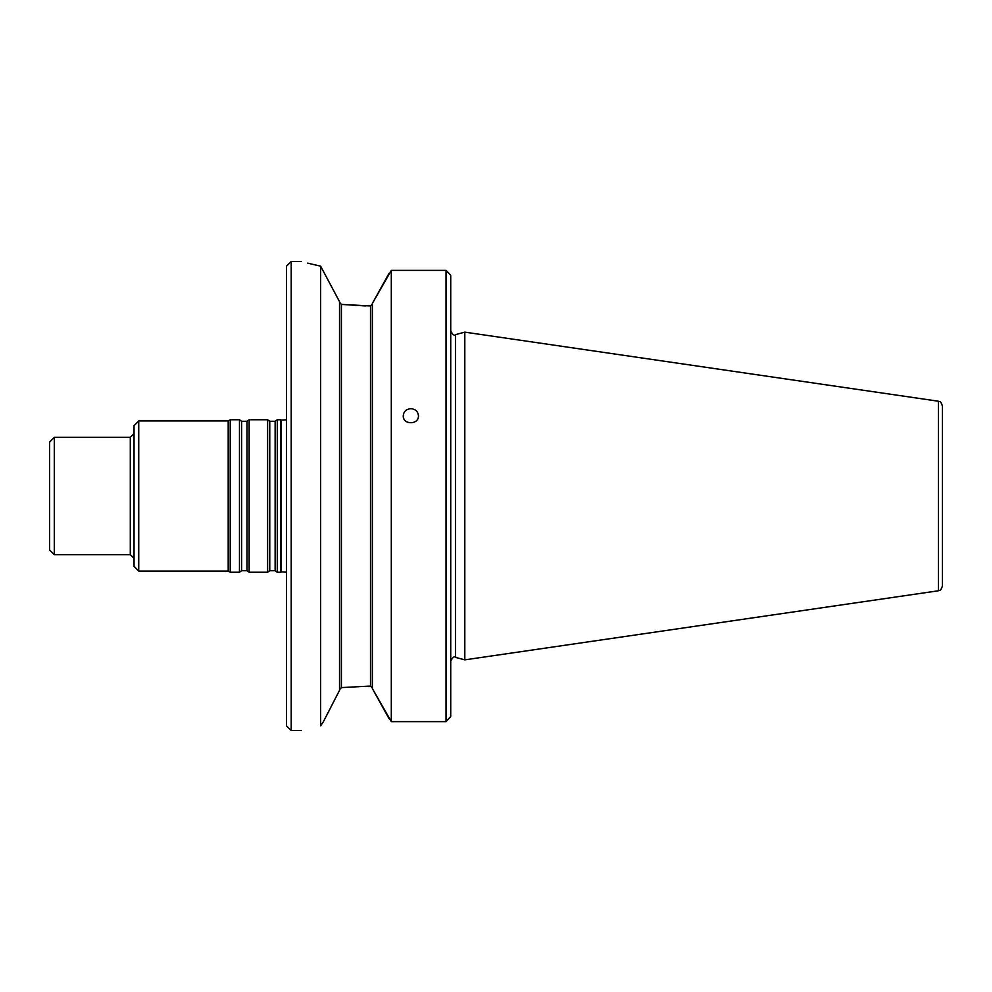 <?xml version="1.0" encoding="UTF-8"?>
<svg xmlns="http://www.w3.org/2000/svg" width="992" height="992" viewBox="0 0 992 992"><rect width="100%" height="100%" fill="white"/><g stroke="black" fill="none" stroke-linecap="round" stroke-linejoin="round"><path stroke-width="1.49" d="M277.276 496L277.276 572.235L280.91 572.235L280.91 419.765L277.276 419.765L277.276 496M138.744 571.07L138.744 420.93L134.044 425.63L134.044 566.37L138.744 571.07L228.197 571.07L230.218 572.235L239.469 572.235L239.469 419.765L241.614 421.265L241.614 570.735L246.996 570.735L249.128 572.235L267.617 572.235L267.617 419.765L269.762 421.265L269.762 570.735L275.144 570.735L277.276 572.235M138.744 420.93L228.197 420.93L228.197 571.07M54.287 554.64L49.6 549.952L49.6 442.048L54.287 437.36L54.287 554.64L130.299 554.64L134.044 558.397M241.614 421.265L246.996 421.265L249.128 419.765L249.128 572.235M228.197 420.93L230.218 419.765L230.218 572.235M286.428 496L286.428 419.765L281.418 420.162L281.418 571.838L286.428 572.235L286.428 496M942.4 432.661L942.4 586.148C940.094 592.571 939.548 589.645 938.382 590.786L464.802 659.854L464.802 332.146L938.382 401.214L938.382 590.786M938.382 401.214C939.548 402.355 940.094 399.429 942.4 405.852L942.4 496M410.849 408.667C415.462 409.088 418.004 411.444 418.45 415.772C418.909 425.035 402.789 425.035 403.248 415.772C403.694 411.444 406.236 409.088 410.849 408.667M446.04 270.37L450.008 274.536L446.04 270.37L446.04 721.63L450.728 716.509L446.04 721.63L391.307 721.63L391.307 270.37L446.04 270.37M450.728 275.491L450.008 274.536L450.728 275.491L450.728 716.509M391.307 270.37L372.372 303.428L372.372 688.572L391.307 721.63M339.537 302.213L341.409 304.408L341.409 687.592L370.5 686.055L372.372 688.026L370.5 686.055L370.5 305.945L372.372 303.974L370.5 305.945L341.409 304.408L365.577 305.945M389.062 718.679L372.372 688.572M372.372 303.428L389.062 273.321M341.409 687.592L339.537 689.787M307.619 263.14L320.614 266.154C295.058 260.053 295.058 260.053 320.614 266.154L339.537 301.667L339.537 690.333L323.293 721.891L339.537 690.333M320.614 266.154L320.614 725.846L323.293 721.891M320.614 725.846C295.058 731.947 295.058 731.947 320.614 725.846M291.214 261.429L286.527 266.116L286.527 725.884L291.214 730.571L291.214 261.429L301.295 261.429M54.287 437.36L130.299 437.36L130.299 554.64M269.762 421.265L275.144 421.265L275.144 570.735M246.996 421.265L246.996 570.735M464.802 332.146L455.452 334.651L455.452 657.349L464.802 659.854M275.144 421.265L277.276 419.765M269.762 570.735L267.617 572.235M249.128 419.765L267.617 419.765M241.614 570.735L239.469 572.235M230.218 419.765L239.469 419.765M455.452 657.349C454.41 655.91 452.836 657.126 450.728 660.97M455.452 334.651C454.41 336.09 452.836 334.874 450.728 331.03M291.214 730.571L301.295 730.571M130.299 437.36L134.044 433.603"/></g></svg>
